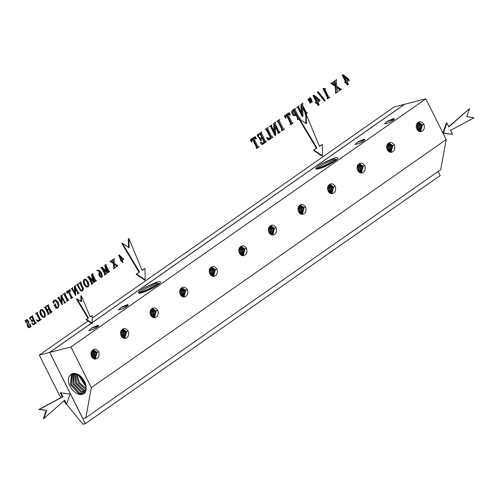<?xml version="1.0" encoding="UTF-8"?>
<svg xmlns="http://www.w3.org/2000/svg" width="499" height="499" viewBox="0 0 499 499"><rect width="100%" height="100%" fill="white"/><g stroke="black" fill="none" stroke-linecap="round" stroke-linejoin="round"><path stroke-width="0.75" d="M88.049 320.988L39.296 355.076L59.68 395.782L61.134 397.566M63.841 400.884L65.057 402.375M66.548 404.196L82.928 424.269L85.323 423.657L82.84 418.524M438.159 171.444L440.205 175.529L85.323 423.657M92.228 322.61L404.452 104.31L394.179 106.948L92.159 318.113M91.348 323.227L49.569 352.437L39.296 355.076M49.775 352.5L82.772 418.567M91.323 387.661L446.206 139.533L440.717 169.654L85.834 417.782L91.323 387.661L70.939 346.955L49.725 352.4L91.392 323.265M49.725 352.4L82.853 418.549L85.834 417.782M92.234 322.678L404.608 104.272L425.822 98.827L70.939 346.955M86.121 389.089A11.552 7.229 55 0 1 84.019 393.574A11.552 7.229 55 0 1 78.231 394.029A11.552 7.229 55 0 1 69.536 385.134A11.552 7.229 55 0 1 70.166 375.129L72.018 373.795C74.345 372.959 77.008 373.57 80.015 375.622C84.418 379.839 86.458 384.33 86.121 389.089M84.125 393.493L82.622 394.16L78.699 393.68L70.434 384.561L71.5 374.262M70.166 375.129L72.255 373.988L76.553 374.225L82.372 378.092M84.531 393.125L83.501 393.511L79.553 393.044L71.469 384.317L72.006 374.069M72.798 373.87L72.991 383.968L80.801 392.12L85.048 392.495M85.722 391.141L82.909 390.555L75.623 383.407L74.307 373.782M85.566 391.946L81.661 391.484L74.052 383.737L73.384 373.795M85.922 390.48L83.763 389.919L76.727 383.195L75 373.851M86.102 389.357L85.011 388.989L78.355 382.889L76.091 374.082M86.184 388.478L79.509 382.702L76.915 374.35M78.262 374.942L86.171 386.974M79.335 375.566L85.996 385.715M81.318 377.076L85.273 383.145M98.06 357.378L97.717 357.814M446.206 139.533L425.822 98.827M320.233 168.375A11.458 2.046 153.4 0 1 315.923 168.805A11.458 2.046 153.4 0 1 323.333 162.836A11.458 2.046 153.4 0 1 323.701 162.637L334.112 158.102C336.688 157.372 337.998 157.391 338.048 158.152C337.224 160.435 326.19 166.71 320.233 168.375M156.667 282.166L146.257 286.7A11.458 2.046 153.4 0 0 145.895 286.9A11.458 2.046 153.4 0 0 138.479 292.869A11.458 2.046 153.4 0 0 142.795 292.439C148.746 290.774 159.78 284.499 160.603 282.216C160.559 281.455 159.243 281.436 156.667 282.166L156.243 283.101L146.257 286.7M97.342 325.672A5.009 0.892 -26.6 0 0 91.972 328.08L97.792 325.298L91.791 327.968L88.834 330.569L90.937 330.151A5.009 0.892 -26.6 0 0 96.026 327.905A5.009 0.892 -26.6 0 0 98.621 325.666A5.009 0.892 -26.6 0 0 97.342 325.672M126.914 304.995A5.009 0.892 -26.6 0 0 121.544 307.403L127.37 304.621L121.363 307.29L118.406 309.891L120.508 309.474A5.009 0.892 -26.6 0 0 125.605 307.228A5.009 0.892 -26.6 0 0 128.193 304.989A5.009 0.892 -26.6 0 0 126.914 304.995M363.503 139.577A5.009 0.892 -26.6 0 0 358.132 141.99L363.958 139.202L357.951 141.872L354.995 144.473L357.097 144.055A5.009 0.892 -26.6 0 0 362.193 141.81A5.009 0.892 -26.6 0 0 364.781 139.57A5.009 0.892 -26.6 0 0 363.503 139.577M393.075 118.899A5.009 0.892 -26.6 0 0 387.704 121.313L393.53 118.525L387.53 121.195L384.567 123.796L386.675 123.378A5.009 0.892 -26.6 0 0 391.765 121.132A5.009 0.892 -26.6 0 0 394.353 118.893A5.009 0.892 -26.6 0 0 393.075 118.899M98.459 326.109L91.972 328.08M93.176 329.346L93.893 329.022M122.754 308.669L123.465 308.345M128.031 305.432L121.544 307.403M359.342 143.25L360.053 142.926M364.619 140.013L358.132 141.99M388.914 122.573L389.625 122.249M394.191 119.336L387.704 121.313M158.95 284.018L156.811 284.162L146.425 287.942L138.685 293.05M159.399 283.625L156.243 283.101M155.139 286.682L147.367 289.8L142.309 292.595M139.09 293.163L158.595 284.311M336.395 159.954L334.255 160.098L323.863 163.878L316.123 168.993M336.844 159.561L333.688 159.038L323.701 162.637M332.577 162.618L324.812 165.737L319.747 168.531M316.534 169.099L336.033 160.248M90.974 354.128L91.386 356.024M91.504 351.477L93.001 353.498L92.951 358.251M91.155 352.356L92.034 353.841L92.284 357.577M91.941 350.822L94.099 353.311L93.6 358.687M92.384 350.379L95.066 352.968L94.168 358.931M97.099 352.356L93.357 349.861L92.396 350.373C94.361 348.502 96.426 348.926 98.596 351.645L97.099 352.356L95.259 359.087M92.87 350.049L96.17 352.781L94.748 359.068M92.396 350.373A4.734 3.599 75.6 0 0 91.616 356.536A4.734 3.599 75.6 0 0 95.82 359.006A4.734 3.599 75.6 0 0 96.569 358.687L95.777 359.018M98.602 351.652C99.575 355.207 98.896 357.552 96.569 358.687M124.831 338.416L126.671 331.679L128.174 330.974C125.998 328.248 123.933 327.824 121.968 329.696A4.734 3.599 75.6 0 0 121.188 335.858A4.734 3.599 75.6 0 0 125.392 338.328A4.734 3.599 75.6 0 0 126.141 338.01C128.474 336.875 129.147 334.53 128.174 330.974L128.174 330.98M154.403 317.738L156.249 311.002L157.746 310.297C155.576 307.571 153.505 307.147 151.546 309.018A4.734 3.599 75.6 0 0 150.76 315.181A4.734 3.599 75.6 0 0 154.964 317.651A4.734 3.599 75.6 0 0 155.719 317.333C158.046 316.198 158.719 313.852 157.746 310.297L157.746 310.303M183.981 297.061L185.821 290.324L187.318 289.62C185.148 286.894 183.083 286.47 181.118 288.341A4.734 3.599 75.6 0 0 180.332 294.504A4.734 3.599 75.6 0 0 184.536 296.974A4.734 3.599 75.6 0 0 185.291 296.656C187.618 295.52 188.291 293.175 187.318 289.62L187.325 289.626M213.553 276.384L215.393 269.647L216.89 268.936C214.72 266.216 212.655 265.792 210.69 267.664A4.734 3.599 75.6 0 0 209.911 273.826A4.734 3.599 75.6 0 0 214.115 276.296A4.734 3.599 75.6 0 0 214.863 275.978C217.19 274.843 217.87 272.498 216.897 268.942L216.897 268.949M243.125 255.706L244.965 248.97L246.469 248.265C244.292 245.539 242.227 245.115 240.262 246.986A4.734 3.599 75.6 0 0 239.483 253.149A4.734 3.599 75.6 0 0 243.687 255.619A4.734 3.599 75.6 0 0 244.435 255.301C246.768 254.166 247.442 251.82 246.469 248.265L246.469 248.271M272.697 235.029L274.544 228.293L276.041 227.588C273.87 224.862 271.799 224.438 269.84 226.309A4.734 3.599 75.6 0 0 269.055 232.472A4.734 3.599 75.6 0 0 273.259 234.942A4.734 3.599 75.6 0 0 274.013 234.624C276.34 233.488 277.014 231.143 276.041 227.588L276.041 227.594M302.275 214.352L304.116 207.615L305.613 206.91C303.442 204.185 301.377 203.76 299.412 205.632A4.734 3.599 75.6 0 0 298.627 211.794A4.734 3.599 75.6 0 0 302.831 214.264A4.734 3.599 75.6 0 0 303.585 213.946C305.912 212.811 306.586 210.466 305.613 206.91L305.619 206.917M331.847 193.674L333.688 186.938L335.185 186.227C333.014 183.507 330.949 183.083 328.984 184.954A4.734 3.599 75.6 0 0 328.205 191.117A4.734 3.599 75.6 0 0 332.409 193.587A4.734 3.599 75.6 0 0 333.157 193.269C335.484 192.134 336.164 189.788 335.191 186.233L335.191 186.239M361.419 172.997L363.26 166.261L364.763 165.556C362.586 162.83 360.521 162.406 358.556 164.277A4.734 3.599 75.6 0 0 357.777 170.44A4.734 3.599 75.6 0 0 361.981 172.91A4.734 3.599 75.6 0 0 362.729 172.592C365.062 171.456 365.736 169.111 364.763 165.556L364.763 165.562M394.335 144.872C392.164 142.153 390.093 141.728 388.135 143.6A4.734 3.599 75.6 0 0 387.349 149.762A4.734 3.599 75.6 0 0 391.553 152.232A4.734 3.599 75.6 0 0 392.308 151.914C394.634 150.779 395.308 148.434 394.335 144.878L392.838 145.583L389.089 143.088L388.135 143.6M420.57 131.642L422.41 124.906L423.907 124.201C421.736 121.475 419.671 121.051 417.707 122.922A4.734 3.599 75.6 0 0 416.921 129.085A4.734 3.599 75.6 0 0 421.125 131.555A4.734 3.599 75.6 0 0 421.88 131.237C424.206 130.102 424.88 127.756 423.907 124.201L423.913 124.207M125.349 338.341L126.141 338.01M126.671 331.679L122.929 329.184L121.968 329.696M124.32 338.391L125.742 332.103L122.442 329.371M123.172 338.01L123.677 332.633L121.513 330.145M123.746 338.253L124.644 332.29L121.956 329.702M122.529 337.574L122.573 332.821L121.076 330.8M121.862 336.9L121.606 333.164L120.727 331.679M120.964 335.353L120.546 333.451M332.365 193.6L333.157 193.269M333.688 186.938L329.945 184.443L328.984 184.954M331.336 193.649L332.758 187.362L329.459 184.63M330.188 193.269L330.687 187.892L328.529 185.403M330.756 193.512L331.654 187.549L328.972 184.961M329.54 192.832L329.589 188.086L328.093 186.058M328.872 192.159L328.623 188.422L327.743 186.938M327.562 188.716L327.974 190.612M184.499 296.986L185.291 296.656M185.821 290.324L182.073 287.829L181.118 288.341M183.464 297.036L184.892 290.749L181.592 288.017M182.322 296.656L182.821 291.279L180.657 288.79M182.89 296.899L183.788 290.936L181.106 288.347M181.673 296.219L181.723 291.466L180.22 289.445M181.006 295.545L180.757 291.809L179.877 290.324M180.108 293.998L179.696 292.096M361.937 172.922L362.729 172.592M363.26 166.261L359.517 163.766L358.556 164.277M360.908 172.972L362.33 166.685L359.031 163.953M359.76 172.592L360.266 167.215L358.101 164.726M360.334 172.835L361.226 166.872L358.544 164.283M359.118 172.155L359.161 167.408L357.664 165.381M358.45 171.481L358.195 167.745L357.315 166.261M357.134 168.038L357.552 169.934M243.643 255.631L244.435 255.301M244.965 248.97L241.223 246.475L240.262 246.986M242.614 255.681L244.036 249.394L240.736 246.662M241.466 255.301L241.971 249.924L239.807 247.435M242.04 255.544L242.932 249.581L240.25 246.993M240.824 254.864L240.867 250.111L239.37 248.09M240.156 254.191L239.9 250.454L239.021 248.97M239.258 252.644L238.84 250.741M391.515 152.245L392.308 151.914M390.998 152.32L392.838 145.583M390.48 152.295L391.902 146.007L388.609 143.275M389.339 151.914L389.838 146.538L387.673 144.049M389.906 152.158L390.804 146.195L388.122 143.606M388.69 151.478L388.733 146.731L387.236 144.704M388.022 150.804L387.773 147.068L386.893 145.583M386.706 147.361L387.124 149.257M302.793 214.277L303.585 213.946M304.116 207.615L300.367 205.12L299.412 205.632M301.758 214.327L303.186 208.039L299.887 205.307M300.616 213.946L301.115 208.57L298.951 206.081M301.184 214.19L302.082 208.226L299.4 205.638M299.968 213.51L300.018 208.763L298.514 206.736M299.3 212.836L299.051 209.1L298.171 207.615M297.99 209.393L298.402 211.289M421.087 131.568L421.88 131.237M422.41 124.906L418.661 122.411L417.707 122.922M420.052 131.617L421.48 125.33L418.181 122.598M418.911 131.237L419.409 125.86L417.245 123.372M419.478 131.48L420.376 125.523L417.694 122.929M418.262 130.8L418.312 126.054L416.808 124.026M416.465 124.906L417.345 126.39L417.594 130.127M416.285 126.684L416.696 128.58M214.071 276.309L214.863 275.978M215.393 269.647L211.651 267.152L210.69 267.664M213.042 276.359L214.464 270.071L211.164 267.339M211.894 275.978L212.393 270.601L210.235 268.113M212.462 276.221L213.36 270.258L210.678 267.67M211.245 275.542L211.295 270.789L209.798 268.768M210.584 274.868L210.328 271.132L209.449 269.647M209.68 273.321L209.268 271.419M273.221 234.954L274.013 234.624M274.544 228.293L270.795 225.798L269.84 226.309M272.186 235.004L273.608 228.717L270.315 225.985M271.044 234.624L271.543 229.247L269.379 226.758M271.612 234.867L272.51 228.904L269.828 226.315M270.396 234.187L270.439 229.44L268.942 227.413M269.728 233.513L269.479 229.777L268.599 228.293M268.412 230.07L268.83 231.966M154.927 317.663L155.719 317.333M156.249 311.002L152.501 308.507L151.546 309.018M153.892 317.713L155.314 311.426L152.02 308.694M152.75 317.333L153.249 311.956L151.085 309.467M153.318 317.576L154.216 311.613L151.534 309.024M152.101 316.896L152.145 312.143L150.648 310.122M151.434 316.223L151.185 312.486L150.305 311.002M150.536 314.676L150.118 312.773M81.412 295.745L90.188 316.965L92.115 315.618L92.24 323.302L91.666 323.446L86.028 319.616L87.955 318.268L76.441 298.97L77.014 298.82L81.512 301.876L81.412 295.745L80.838 295.895L80.932 301.483M92.24 323.302L86.601 319.472L86.028 319.616M86.601 319.472L87.955 318.268M88.529 318.125L77.014 298.82M92.115 315.618L90.107 316.765M343.212 74.731L342.214 75.174L345.352 81.443L344.653 81.936L345.227 81.786L345.726 82.797L346.431 82.304L347.703 84.842L348.339 84.4L347.067 81.861L349.281 80.308L348.832 79.403L343.212 74.731L342.788 75.031L345.926 81.3L345.227 81.786M344.653 81.936L345.152 82.94L345.726 82.797M345.95 82.641L347.129 84.992L347.703 84.842M342.214 75.174L342.788 75.031M345.352 81.443L345.926 81.3M346.562 80.85L344.173 76.079L348.402 79.566L346.562 80.85M344.703 77.139L347.828 79.715L348.402 79.566M347.828 79.715L346.468 80.663M331.28 83.614L335.141 86.177L335.715 86.034L335.995 93.026L338.241 91.46L337.193 90.662L336.744 86.801L339.619 89.022L339.694 90.438L341.553 89.14L340.306 88.791L336.663 86.177L336.276 80.707L336.632 79.597L334.211 81.293L335.153 81.724L335.652 85.385L333.182 83.489L333.157 82.029L331.299 83.327L332.453 83.639L335.715 86.034M335.141 86.177L335.677 92.14L336.251 91.997M335.677 92.14L335.291 92.914L335.864 92.764M335.291 92.914L335.995 93.026M336.813 87.437L339.046 89.171L339.619 89.022M339.046 89.171L338.989 90.325L339.563 90.176M338.989 90.325L339.694 90.438M334.211 81.293L336.632 79.597M333.638 81.437L334.86 81.443L334.286 81.587L335.01 84.905M333.769 81.699L334.286 81.587M331.299 83.327L333.157 82.029M330.725 83.476L331.479 83.564M323.545 88.485L322.972 88.629L323.67 88.392L328.08 97.636L327.799 98.758L329.764 97.386L328.81 97.168L325.647 90.968L324.943 89.19L325.516 88.647L323.67 88.392M322.972 88.629L327.506 97.779L328.08 97.636M327.506 97.779L327.094 98.646L327.668 98.496M327.094 98.646L327.799 98.758M328.523 97.492L329.097 97.342M324.487 89.109L325.061 88.965M318.306 91.785L317.42 92.147L317.994 91.997L325.042 100.954L325.348 100.742L318.306 91.785L317.994 91.997M317.42 92.147L324.462 101.104L325.042 100.954M314.027 95.134L313.029 95.583L316.166 101.852L315.468 102.339L316.042 102.195L316.547 103.199L317.245 102.707L318.518 105.245L319.154 104.802L317.882 102.264L320.096 100.717L319.647 99.806L314.027 95.134L313.603 95.434L316.74 101.702L316.042 102.195M315.468 102.339L315.967 103.349L316.547 103.199M316.765 103.043L317.944 105.395L318.518 105.245M313.029 95.583L313.603 95.434M316.166 101.852L316.74 101.702M317.376 101.26L314.988 96.482L319.217 99.975L317.376 101.26M315.518 97.542L318.643 100.118L319.217 99.975M318.643 100.118L317.283 101.066M310.896 102.888L309.555 99.395L308.731 98.814L308.725 99.844L310.896 102.888M309.118 98.821L308.157 98.958L308.544 98.964L307.983 99.357L308.557 99.207M307.983 99.357L310.135 103.168L310.709 103.019M312.312 101.902L310.964 98.415L310.153 97.816L310.141 98.858L312.312 101.902M310.534 97.829L309.58 97.966L309.96 97.972L309.405 98.372L309.979 98.228M309.405 98.372L311.569 102.164L312.143 102.014M301.496 104.166L302.918 103.174L301.496 104.166L301.907 113.616L298.683 106.886L299.038 105.888L297.217 107.16L298.19 107.335L302.987 116.317L302.562 106.162L305.974 113.261L305.619 114.265L307.44 112.992L306.467 112.818L302.519 105.158L302.918 103.174M300.922 104.316L301.271 112.344M297.217 107.16L299.038 105.888M296.643 107.31L297.348 107.422M296.955 107.441L297.61 107.478L298.215 108.458L302.275 116.56L302.849 116.41M297.529 107.291L298.19 107.335L297.61 107.478M302.619 107.572L305.4 113.41L305.974 113.261M305.4 113.41L304.914 114.152L305.488 114.003M304.914 114.152L305.619 114.265M306.654 112.936L307.309 112.73M296.069 115.069L297.76 118.731L298.333 118.587L297.972 119.61L300.217 118.045L299.213 117.851L298.614 116.866L295.046 109.456L295.402 108.426L292.508 110.815L292.277 112.181L292.745 113.872L294.129 115.494L295.689 115.394L296.475 114.583L298.333 118.587M297.76 118.731L297.267 119.498L297.841 119.348M297.267 119.498L297.972 119.61M299.425 117.989L300.086 117.783M292.508 110.815L291.934 110.959L292.907 109.917L295.402 108.426M291.934 110.959L291.703 112.331L292.171 114.022L293.555 115.637L295.115 115.543M294.578 115.799L295.689 115.394M293.718 110.379L295.695 114.327L296.269 114.177L295.489 114.864M295.695 114.327L295.134 114.907M295.246 114.882L295.707 114.764L294.734 114.676L293.256 112.15L293.693 110.398L294.267 110.179L296.269 114.177M294.054 110.235L293.693 110.398M289.264 112.718L284.418 115.849L284.991 115.706L286.064 118.001L285.921 116.136L287.081 115.063L290.755 122.405L291.21 123.584L290.855 124.588L293.075 123.035L292.102 122.866L287.817 114.539L289.021 113.834L290.455 114.926L289.264 112.718L284.991 115.706M284.418 115.849L285.49 118.144L286.064 118.001M286.601 115.394L290.636 123.733L291.21 123.584M290.636 123.733L290.15 124.476L290.724 124.326M290.15 124.476L290.855 124.588M292.289 122.979L292.944 122.773M288.815 113.891L288.447 114.103M288.447 113.984L289.738 115.182L290.312 115.032M277.07 121.344L277.712 121.363L278.355 122.392L281.467 128.605L281.891 130.021L281.436 130.57L282.141 130.682L284.38 129.116L283.42 128.967L279.671 121.725L279.234 120.727L279.565 119.498L277.325 121.07L278.286 121.22L282.041 128.455L282.465 129.871L282.01 130.42M281.436 130.57L282.141 130.682M283.588 129.06L284.249 128.854M277.325 121.07L279.565 119.498M276.752 121.213L277.456 121.332M277.644 121.195L278.286 121.22L277.712 121.363M274.244 123.222L275.666 122.23L274.244 123.222L274.656 132.672L271.431 125.941L271.787 124.937L269.965 126.216L270.938 126.384L275.735 135.372L275.311 125.212L278.723 132.316L278.367 133.32L280.189 132.048L279.215 131.873L275.267 124.207L275.666 122.23M273.67 123.365L274.02 131.399M269.965 126.216L271.787 124.937M269.391 126.359L270.096 126.478M269.703 126.497L270.358 126.534L270.963 127.507L275.024 135.616L275.598 135.466M270.277 126.347L270.938 126.384L270.358 126.534M275.367 126.627L278.149 132.46L278.723 132.316M278.149 132.46L277.662 133.202L278.236 133.058M277.662 133.202L278.367 133.32M279.403 131.986L280.058 131.786M267.133 137.649L266.56 137.799L267.233 137.512L268.886 139.951L272.941 137.113L271.936 136.926L271.331 135.934L268.225 129.728L267.77 128.524L268.125 127.501L265.755 129.154L266.959 129.366L270.932 137.3L269.023 138.809L267.233 137.512M266.56 137.799L268.312 140.094L268.886 139.951M272.148 137.057L272.81 136.851M265.755 129.154L268.125 127.501M265.181 129.303L266.154 129.247M265.967 129.297L270.358 137.45L270.932 137.3M270.358 137.45L268.45 138.959M260.016 133.875L261.825 137.493L262.399 137.344L260.528 138.317L259.586 137.425L261.258 140.774L261.089 139.146L262.655 137.861L264.607 141.835L262.761 143.369L260.846 142.315L262.505 144.411L266.535 141.591L265.449 141.317L264.938 140.419L261.345 132.977L261.719 131.973L257.69 134.799L258.682 136.944L258.569 135.036L260.497 133.545L262.399 137.344M261.825 137.493L260.597 138.348M259.006 137.574L260.684 140.918L261.258 140.774M262.175 138.198L264.027 141.978L264.607 141.835M264.027 141.978L264.607 142.128M264.033 142.277L262.187 143.519M260.272 142.465L261.931 144.56L262.505 144.411M265.749 141.535L266.404 141.329M257.69 134.799L261.719 131.973M257.116 134.942L258.108 137.088L258.682 136.944M255.182 136.545L250.336 139.683L250.91 139.533L251.983 141.828L251.839 139.97L252.993 138.89L256.673 146.238L257.122 147.417L256.773 148.421L258.993 146.868L258.02 146.694L257.415 145.72L253.735 138.373L254.939 137.668L256.374 138.759L255.182 136.545L250.91 139.533M250.336 139.683L251.409 141.978L251.983 141.828M252.513 139.227L256.548 147.567L257.122 147.417M256.548 147.567L256.068 148.303L256.642 148.159M256.068 148.303L256.773 148.421M258.208 146.812L258.862 146.606M254.733 137.718L254.365 137.93M254.365 137.818L255.656 139.009L256.23 138.859M119.192 254.977L118.587 255.276L120.939 259.979L120.415 260.347L121.076 261.027L121.606 260.659L122.561 262.561L123.035 262.231L122.087 260.322L123.746 259.162L119.192 254.977L118.874 255.201L121.226 259.904L120.702 260.272M120.415 260.347L121.076 261.027M121.363 260.827L122.561 262.561M121.706 259.567L119.916 255.993L123.085 258.607L121.706 259.567M120.178 256.517L123.085 258.607M122.798 258.682L121.656 259.474M111.645 260.459L109.961 261.507L113.566 263.46L113.772 268.712L115.456 267.533L114.67 266.934L114.333 264.033L116.492 265.699L116.548 266.765L117.945 265.792L114.271 263.572L114.252 258.632L112.437 259.904L113.142 260.228L113.516 262.979L111.664 261.551L111.645 260.459L110.248 261.432L113.566 263.46M113.279 263.534L113.965 267.932M113.678 268.007L113.672 268.512M113.385 268.587L113.772 268.712M114.371 264.351L116.492 265.699M116.205 265.774L116.448 266.572M116.161 266.641L116.548 266.765M112.437 259.904L114.252 258.632M112.15 259.979L112.924 260.016L113.198 262.736M112.25 260.172L112.637 260.091M107.428 273.14L105.913 266.011L108.32 270.832L108.395 272.466L109.761 271.512L109.032 271.381L108.576 270.651L105.931 265.206L106.15 264.302L105.033 265.081L106.437 271.718L102.208 267.059L101.097 267.832L101.827 267.963L102.276 268.693L104.634 273.408L104.709 275.049L106.374 273.876L105.645 273.751L102.782 268.2L107.428 273.14M106.15 267.14L108.295 272.273M108.009 272.348L108.395 272.466M108.745 271.456L109.661 271.313M105.033 265.081L106.15 264.302M104.746 265.15L106.044 271.281M101.097 267.832L102.208 267.059M100.81 267.907L101.191 268.032M101.041 268.007L101.54 268.038L104.971 274.294M104.684 274.369L104.609 274.849M104.322 274.924L104.709 275.049M105.358 273.826L106.275 273.683M103.212 269.067L107.335 273.209M98.01 270.109L96.769 270.533L98.721 270.801L100.48 272.566L99.376 272.622L98.977 273.708L99.451 275.448L100.573 276.889L101.977 277.126L102.414 276.159L101.727 273.309L100.598 271.612L99.22 270.489L98.01 270.109L97.055 270.458M96.769 270.533L97.923 270.495L100.193 272.641M96.868 270.726L97.636 270.57M99.526 272.541L98.69 273.783L99.164 275.523L100.287 276.964L101.69 277.201M101.977 277.126L101.54 277.288M99.912 272.878L100.723 272.922L101.353 274.045L101.74 276.889L101.072 276.764L100.249 275.66L99.663 273.951L99.887 272.891L100.723 272.922M100.436 272.997L101.977 276.39M101.69 276.458L101.453 276.964M101.497 276.951L101.072 276.764M94.168 282.415L92.646 275.286L95.06 280.107L95.128 281.742L96.494 280.787L95.764 280.656L92.951 275.211L92.883 273.577L91.772 274.35L93.17 280.993L88.941 276.327L87.83 277.107L88.56 277.238L91.373 282.683L91.442 284.318L93.113 283.151L92.384 283.027L89.514 277.475L94.168 282.415M92.883 276.415L95.028 281.548M94.741 281.623L95.128 281.742M95.477 280.731L96.394 280.588M91.772 274.35L92.883 273.577M91.485 274.425L92.777 280.557M87.83 277.107L88.941 276.327M87.543 277.182L87.93 277.307M87.78 277.282L88.273 277.313L91.704 283.569M91.417 283.644L91.342 284.124M91.055 284.199L91.442 284.318M92.097 283.095L93.014 282.958M89.951 278.342L94.068 282.484M84.605 279.197L83.988 279.446L83.196 281.442L83.969 284.492L85.897 286.825L87.812 286.956M83.988 279.446L83.483 281.367L84.256 284.418L86.184 286.75L88.098 286.881L88.934 284.867L88.111 281.748L86.071 279.39L84.462 279.222M88.098 286.881L87.5 287.118M84.237 279.796L85.441 279.92L87.15 282.259L88.098 285.266L87.475 286.657M84.524 279.721L85.728 279.852L87.437 282.191L88.385 285.191L87.911 286.501L86.601 286.345L84.992 284.099L84.007 281.062L84.805 279.59M76.84 284.792L78.231 283.819L76.94 284.991L77.619 284.991L80.495 290.243L81.468 290.948L82.616 290.724L83.383 289.632L83.308 288.197L81.1 283.538L81.031 281.86L79.329 283.052L80.071 283.183L82.56 288.06L82.759 289.738L82.347 290.287L81.505 290.462L80.695 289.963L78.306 285.49L78.231 283.819M76.553 284.867L76.94 284.991M77.333 285.066L80.208 290.318L81.181 291.023L82.329 290.798M82.616 290.724L81.955 290.998M79.329 283.052L81.031 281.86M79.042 283.126L79.428 283.245M79.291 283.214L80.252 284L82.273 288.135L82.472 289.807L81.848 290.48M82.061 290.362L81.505 290.462M74.607 286.351L75.673 285.609L74.607 286.351L74.912 293.443L72.498 288.397L72.76 287.642L71.394 288.603L72.124 288.728L75.723 295.47L75.405 287.848L77.969 293.175L77.701 293.93L79.067 292.969L78.337 292.844L75.374 287.093L75.673 285.609M74.32 286.426L74.594 292.807M71.394 288.603L72.76 287.642M71.108 288.672L71.494 288.796M71.345 288.771L71.837 288.802L75.617 295.539M75.436 288.553L77.969 293.175M77.682 293.25L77.601 293.73M77.314 293.805L77.701 293.93M78.05 292.919L78.967 292.776M69.904 289.638L66.411 291.959L67.502 293.605L67.39 292.208L68.263 291.397L71.02 296.911L71.095 298.545L72.76 297.379L72.031 297.254L68.818 291.011L69.723 290.48L70.802 291.297L69.904 289.638L66.698 291.884M66.411 291.959L67.502 293.605M68.026 291.566L71.357 297.797M71.07 297.866L70.995 298.352M70.708 298.421L71.095 298.545M71.744 297.329L72.661 297.186M69.436 290.555L70.69 291.379M63.448 294.291L64.415 295.077L66.747 299.737L67.072 300.485L66.723 301.215L68.787 300.161L68.07 300.042L65.257 294.616L65.176 292.944L63.498 294.123L64.215 294.235L67.034 299.662L67.359 300.41L67.009 301.14M66.723 301.215L67.109 301.334M67.783 300.117L68.694 299.961M63.498 294.123L65.176 292.944M63.211 294.198L63.591 294.323M61.184 295.739L62.25 294.996L61.184 295.739L61.489 302.831L59.069 297.784L59.337 297.03L57.971 297.984L58.701 298.115L59.15 298.845L62.194 304.926L61.982 297.236L64.546 302.562L64.277 303.317L65.643 302.357L64.914 302.232L61.951 296.481L62.25 294.996M60.897 295.813L61.171 302.194M57.971 297.984L59.337 297.03M57.684 298.059L58.065 298.184M57.921 298.159L58.414 298.19L62.194 304.926M62.013 297.94L64.546 302.562M64.259 302.631L64.178 303.118M63.891 303.192L64.277 303.317M64.627 302.3L65.544 302.163M54.035 305.307L54.485 305.369L56.031 308.313L58.021 307.908L59.082 305.363L58.358 302.731L57.198 301.084L55.589 300.055L54.335 300.304L53.462 301.533L52.694 301.327L54.023 303.598L53.88 301.97L54.834 300.541M52.694 301.327L54.023 303.598M54.179 300.791L55.869 301.078L57.291 303.043L58.015 305.076L58.364 306.654L57.366 307.746L56.824 307.721L55.782 305.637L55.67 304.022L54.148 305.082L54.771 305.294L56.318 308.239M54.466 300.716L56.156 301.009L57.578 302.968L58.364 306.654M58.077 306.723L57.079 307.821M54.148 305.082L55.67 304.022M53.861 305.157L54.248 305.282M56.031 308.313L57.173 308.276M55.302 300.13L54.048 300.379L53.175 301.608M54.578 300.13L54.048 300.379L54.578 300.13M46.75 305.968L47.33 306.08L49.033 308.75L47.212 310.029L45.852 307.209L46.095 306.286L44.417 307.465L45.234 307.671L45.621 308.351L48.272 313.752L48.029 314.676L49.707 313.497L48.989 313.384L47.405 310.422L49.233 309.143L50.655 312.087L50.405 313.01L52.089 311.831L51.366 311.719L48.559 306.299L48.478 304.621L46.794 305.8L47.617 306.006L49.033 308.75M48.746 308.825L47.162 309.929M44.417 307.465L46.095 306.286M44.13 307.534L44.517 307.658M44.692 307.571L45.234 307.671M44.947 307.746L48.272 314.064M47.985 314.139L47.929 314.476M47.642 314.551L48.029 314.676M48.702 313.459L49.607 313.303M48.996 309.311L50.305 312.817M50.019 312.885L50.405 313.01M51.079 311.794L51.99 311.638M46.794 305.8L48.478 304.621M46.507 305.875L46.894 305.993M41.199 309.548L40.575 309.798L39.789 311.794L40.556 314.844L42.49 317.177L44.399 317.308M40.575 309.798L40.076 311.719L40.843 314.769L42.777 317.108L44.685 317.233L45.521 315.218L44.698 312.1L42.658 309.742L41.049 309.573M44.685 317.233L44.087 317.476M40.824 310.147L42.028 310.272L43.737 312.611L44.685 315.618L44.068 317.015M41.111 310.072L42.315 310.203L44.024 312.542L44.972 315.543L44.505 316.853L43.195 316.697L41.579 314.451L40.594 311.413L41.392 309.941M36.783 319.896L38.099 321.618L41.143 319.491L40.394 319.348L37.606 313.946L37.531 312.274L35.753 313.522L36.658 313.678L39.639 319.628L38.205 320.757L36.864 319.79M36.496 319.965L38.099 321.618M40.394 319.348L41.043 319.291M35.753 313.522L37.531 312.274M35.466 313.597L36.346 313.515L39.639 319.628M35.566 313.79L36.059 313.59M39.352 319.703L37.918 320.832M31.562 316.984L33.233 319.666L31.824 320.395L31.119 319.728L32.373 322.235L32.248 321.019L33.427 320.052L34.886 323.028L33.502 324.182L32.061 323.396L33.308 324.968L36.333 322.847L35.136 321.974L32.441 316.385L32.722 315.636L29.697 317.757L30.445 319.366L30.358 317.932L31.805 316.815L33.233 319.666M32.946 319.734L31.537 320.47M30.832 319.803L32.373 322.235M33.184 320.221L34.886 323.028M34.599 323.327L33.215 324.256M31.774 323.471L33.308 324.968M35.816 322.816L36.24 322.653M29.697 317.757L32.722 315.636M29.41 317.826L30.445 319.366M25.343 320.576L24.95 320.726L26.484 323.146L26.254 320.851L26.647 320.239L27.314 320.233L27.894 320.863L27.445 325.467L28.805 327.537L29.99 327.506L30.838 326.365L31.219 326.652L30.09 324.101L30.289 326.39L29.846 327.051L29.098 327.101L28.468 326.415L28.836 321.799L27.545 319.797L26.435 319.809L25.755 320.851L25.237 320.651M24.95 320.726L26.484 323.146M26.36 320.314L27.027 320.308L27.782 321.624L27.414 324.568M26.647 320.239L27.027 320.308M27.127 324.643L27.464 326.44L28.518 327.612L29.703 327.581M29.99 327.506L29.485 327.706M30.707 326.433L31.219 326.652M29.691 324.25L30.002 326.465L29.447 327.188M29.553 327.126L29.098 327.101M26.615 319.709L25.468 320.926M26.472 319.734L26.148 319.884M128.935 238.572L142.096 270.396L144.991 268.375L145.178 279.902L144.604 280.045L136.146 274.3L139.04 272.279L121.768 243.331L122.342 243.181L129.085 247.766L128.935 238.572L128.362 238.715L128.505 247.367M144.991 268.375L142.015 270.196M145.178 279.902L136.72 274.157L136.146 274.3M136.72 274.157L139.04 272.279M139.614 272.13L122.342 243.181M66.61 404.178L64.62 400.198L43.956 418.461L46.688 410.421L39.415 409.386L62.905 396.774L60.909 392.794L70.035 394.098L66.61 404.178L66.036 404.327L64.171 400.597M60.909 392.794L60.335 392.944L62.331 396.923L38.835 409.529L46.688 410.421M43.956 418.461L43.382 418.611L46.114 410.571M39.415 409.386L38.835 409.529M62.905 396.774L62.331 396.923M446.848 122.954L448.844 126.933L469.503 108.67L466.771 116.71L474.05 117.752L450.56 130.358L452.549 134.337L443.424 133.033L446.848 122.954L446.274 123.103L442.919 132.977M469.503 108.67L448.72 126.684M452.549 134.337L443.037 133.208M443.424 133.033L443.006 133.139M306.299 114.564L319.46 146.388L322.354 144.367L322.541 155.894L314.083 150.149L313.509 150.293L316.397 148.272L299.126 119.323L299.699 119.174L306.448 123.758L306.299 114.564L305.725 114.708L305.868 123.359M314.083 150.149L316.397 148.272M316.971 148.122L299.699 119.174M322.354 144.367L319.379 146.188M322.541 155.894L321.967 156.037L313.509 150.293M94.642 354.421L91.61 355.194M83.501 393.511L83.526 393.848M158.333 284.511L156.811 284.162M335.777 160.447L334.255 160.098M333.688 159.038L334.112 158.102M92.396 353.242L90.899 353.947M94.467 352.712L92.964 353.417M96.532 352.182L95.035 352.887M185.254 290.15L183.751 290.855M183.189 290.68L181.686 291.385M181.118 291.21L179.621 291.915M392.27 145.409L390.767 146.113M390.199 145.939L388.702 146.644M388.135 146.469L386.631 147.174M244.398 248.795L242.901 249.5M242.333 249.325L240.836 250.03M240.269 249.856L238.765 250.56M362.692 166.086L361.195 166.791M360.627 166.616L359.13 167.321M358.563 167.146L357.059 167.851M126.104 331.504L124.607 332.209M124.039 332.035L122.542 332.739M121.974 332.565L120.471 333.27M333.12 186.763L331.623 187.468M331.055 187.293L329.552 187.998M328.984 187.824L327.487 188.528M214.826 269.472L213.329 270.177M212.761 270.003L211.258 270.708M210.69 270.533L209.193 271.238M303.548 207.441L302.045 208.145M301.483 207.971L299.98 208.676M299.412 208.501L297.915 209.206M155.682 310.827L154.179 311.532M153.611 311.357L152.114 312.062M151.546 311.887L150.043 312.592M273.976 228.118L272.473 228.823M271.905 228.648L270.408 229.353M269.84 229.178L268.337 229.883M421.842 124.731L420.339 125.436M419.778 125.261L418.274 125.966M417.707 125.792L416.21 126.497M335.559 90.045L336.133 89.895M338.559 88.76L339.133 88.616M339.22 89.427L339.794 89.284M339.301 89.876L339.875 89.726M334.579 81.873L335.153 81.724M334.779 82.765L335.353 82.622M331.879 83.788L332.453 83.639M332.883 84.468L333.457 84.319M327.032 96.75L327.606 96.6M327.5 98.197L328.074 98.047M308.151 99.987L308.725 99.844M308.875 101.241L309.449 101.091M309.567 99.002L310.141 98.858M310.316 100.218L310.889 100.068M298.215 108.458L298.789 108.308M304.951 112.231L305.525 112.082M305.101 114.022L305.675 113.872M297.298 117.533L297.872 117.384M297.466 119.355L298.04 119.211M292.907 109.917L293.481 109.768M291.703 112.331L292.277 112.181M292.171 114.022L292.745 113.872M293.555 115.637L294.129 115.494M290.181 122.554L290.755 122.405M290.331 124.345L290.905 124.201M289.046 114.265L289.62 114.115M278.355 122.392L278.929 122.243M281.467 128.605L282.041 128.455M281.898 129.603L282.471 129.453M281.891 130.021L282.465 129.871M281.623 130.439L282.197 130.289M270.963 127.507L271.537 127.364M277.7 131.281L278.274 131.137M277.849 133.077L278.423 132.927M266.385 129.515L266.959 129.366M266.99 130.557L267.564 130.407M270.015 136.595L270.589 136.452M270.327 137.768L270.901 137.624M269.759 138.26L270.333 138.111M269.379 138.529L269.953 138.379M263.672 141.18L264.245 141.03M263.778 142.558L264.351 142.408M262.892 143.182L263.466 143.032M256.099 146.382L256.673 146.238M256.249 148.178L256.823 148.028M254.964 138.092L255.538 137.942M308.263 98.908L308.837 98.758M309.686 97.916L310.259 97.767"/></g></svg>
